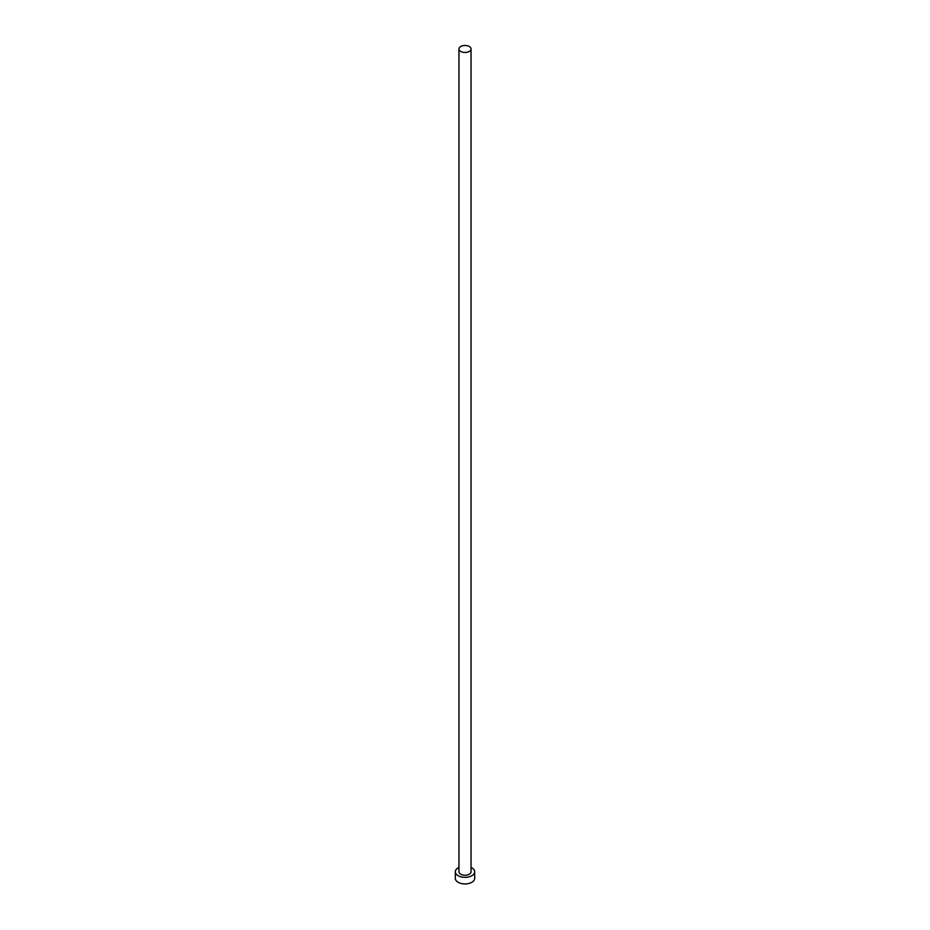 <?xml version="1.0" encoding="UTF-8"?>
<svg xmlns="http://www.w3.org/2000/svg" width="930" height="930" viewBox="0 0 930 930"><rect width="100%" height="100%" fill="white"/><g stroke="black" fill="none" stroke-linecap="round" stroke-linejoin="round"><path stroke-width="1.4" d="M460.722 51.441A6.045 3.488 0 0 0 467.313 52.196A6.045 3.488 0 0 0 471.045 48.965A6.045 3.488 0 0 0 469.278 46.5A6.045 3.488 0 0 0 462.687 45.744A6.045 3.488 0 0 0 458.955 48.965A6.045 3.488 0 0 0 460.722 51.441M458.955 48.965L458.955 871.759A6.045 3.488 0 0 0 460.722 874.223A6.045 3.488 0 0 0 467.313 874.979A6.045 3.488 0 0 0 471.045 871.759L471.045 48.965M458.955 867.399A9.672 5.58 0 0 0 455.328 871.759A9.672 5.58 0 0 0 458.165 875.711A9.672 5.58 0 0 0 468.697 876.92A9.672 5.58 0 0 0 474.672 871.759A9.672 5.58 0 0 0 471.836 867.806A9.672 5.58 0 0 0 471.045 867.399M455.328 871.759L455.328 878.338A9.672 5.58 0 0 0 458.165 882.291A9.672 5.58 0 0 0 468.697 883.5A9.672 5.58 0 0 0 474.672 878.338L474.672 871.759"/></g></svg>
